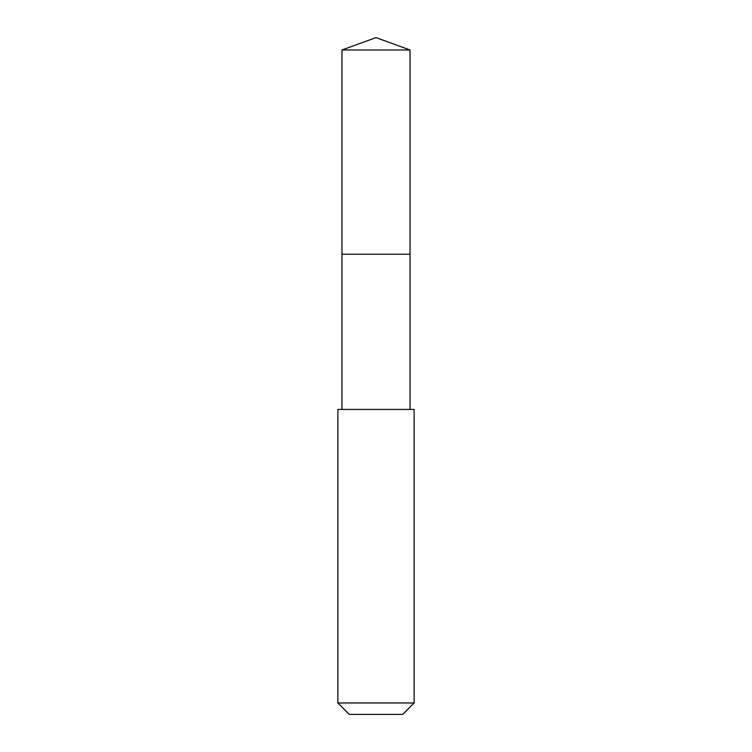 <?xml version="1.0" encoding="UTF-8"?>
<svg xmlns="http://www.w3.org/2000/svg" width="752" height="752" viewBox="0 0 752 752"><rect width="100%" height="100%" fill="white"/><g stroke="black" fill="none" stroke-linecap="round" stroke-linejoin="round"><path stroke-width="1.13" d="M410.037 409.426L410.037 49.989L341.963 49.989L341.963 254.214L410.037 254.214L341.963 254.214L341.963 49.989L376 37.6L341.963 49.989M376 409.426L337.874 409.426L337.874 702.96L414.126 702.96L414.126 409.426L376 409.426M337.874 702.96L349.313 714.4L402.687 714.4L414.126 702.96M376 37.6L410.037 49.989M341.963 409.426L341.963 254.214"/></g></svg>
